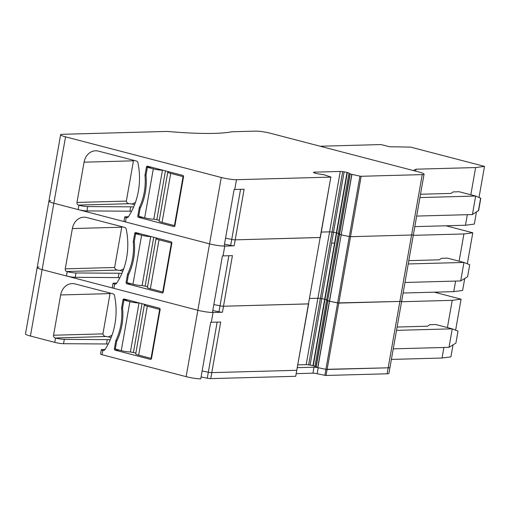 <?xml version="1.0" encoding="UTF-8"?>
<svg xmlns="http://www.w3.org/2000/svg" width="510" height="510" viewBox="0 0 510 510"><rect width="100%" height="100%" fill="white"/><g stroke="black" fill="none" stroke-linecap="round" stroke-linejoin="round"><path stroke-width="0.76" d="M144.681 217.834A6.687 0.861 10 0 0 153.81 219.166L162.441 170.187A6.687 0.861 10 0 1 153.319 168.855L147.364 167.299L145.994 175.058A54.054 45.384 88.4 0 1 140.097 208.52L138.726 216.278L144.681 217.834L153.319 168.855M162.824 170.2L162.441 170.187M159.286 220.243L153.81 219.166M167.764 172.131A6.687 0.861 10 0 0 170.722 173.394L183.084 176.619L174.452 225.598L162.084 222.373A6.687 0.861 10 0 1 159.133 221.11L167.764 172.131A6.687 0.861 10 0 1 168.855 171.864L169.11 171.838M183.084 176.619L183.562 176.607M174.452 225.598L174.93 225.586M151.311 167.191L147.364 167.299M131.618 211.274A8.919 1.147 10 0 0 129.942 211.197L130.707 206.843L87.726 206.569A6.687 0.861 -170 0 1 78.942 205.237L78.419 205.096A2.231 1.874 88.4 0 1 76.972 202.444L126.34 201.093L133.55 160.28M126.34 201.093C126.684 202.738 127.742 203.611 129.514 203.7L132.071 204.013L135.418 202.464M134.602 204.669L132.071 204.013M76.972 202.444L84.073 162.174A14.49 12.163 88.4 0 1 95.587 150.794A14.49 12.163 88.4 0 1 98.475 151.132L136.476 161.045A2.231 1.874 88.4 0 1 137.91 162.703A63.527 53.333 88.4 0 1 128.361 216.846A2.231 1.874 88.4 0 1 126.945 217.694A2.231 1.874 88.4 0 1 126.499 217.642L126.219 217.566A3.341 0.427 -170 0 1 124.74 216.941A3.341 0.427 -170 0 1 125.25 216.801L128.463 216.693M130.707 206.843A8.919 1.147 -170 0 1 133.626 207.034M119.907 277.669A8.919 1.147 -170 0 0 118.231 277.593L75.257 277.319A6.687 0.861 -170 0 1 66.466 275.98L42.132 269.631L53.837 203.241L78.17 209.591A6.687 0.861 10 0 0 86.961 210.923L129.942 211.197M124.74 216.941L123.968 221.289A3.341 0.427 10 0 0 125.447 221.92L209.553 243.863L221.263 177.474L65.548 136.846A11.143 1.434 10 0 1 60.62 134.748A11.143 1.434 10 0 1 62.437 134.289L167.184 131.427A167.172 21.503 10 0 0 231.935 131.765L255.535 131.121A11.143 1.434 10 0 1 270.746 133.346L419.137 172.061A11.143 1.434 10 0 1 424.059 174.159A11.143 1.434 10 0 1 422.242 174.611L361.169 176.288L350.523 236.691L349.312 236.544L350.523 236.691L338.812 303.087L329.403 301.206L317.692 367.602L325.896 369.329L318.234 367.716L317.175 373.702A3.901 0.504 -170 0 0 312.949 373.18L296.348 373.639M146.446 167.063L144.993 175.319A54.054 45.384 -91.6 0 1 139.268 207.78L137.808 216.042A1.116 0.937 -91.6 0 0 138.535 217.368L173.802 226.567A1.116 0.937 -91.6 0 0 174.911 225.72L183.543 176.74A1.116 0.937 -91.6 0 0 182.822 175.415L147.556 166.215A1.116 0.937 -91.6 0 0 146.446 167.063L150.399 166.955M144.993 175.319L146.019 175.293M139.268 207.78L140.467 207.748M420.514 194.253L451.031 193.417L453.135 191.913L459.185 191.747L475.671 196.044L472.407 214.551L416.67 216.074M472.407 214.551L478.654 210.426L480.79 198.313L475.671 196.044L419.928 197.574M413.106 170.487A122.591 15.772 -170 0 0 416.026 169.192L415.675 171.156M414.808 226.631L465.458 225.248L467.319 214.691M470.826 194.782L475.626 167.56L484.5 166.387L410.582 147.103L389.493 146.746L381.11 144.559L320.127 146.23M416.026 169.192L475.626 167.56M465.458 225.248L474.325 224.075L476.442 212.077M479.03 197.389L484.5 166.387M234.147 245.833L224.763 246.088A11.143 1.434 -170 0 1 209.553 243.863A11.143 1.434 -170 0 0 224.151 246.094L234.128 189.497A11.143 1.434 -170 0 0 234.747 189.49L244.124 189.235L235.199 239.847A3.341 0.427 -170 0 1 231.731 239.432A3.341 0.427 10 0 0 235.199 239.847L234.147 245.833A3.341 0.427 -170 0 1 230.673 245.418L224.489 244.162M330.824 177.117L308.467 303.915L320.172 237.52L235.199 239.847L320.356 237.475L330.824 177.117L236.474 179.698A11.143 1.434 -170 0 1 221.263 177.474M228.856 255.727L220.02 305.822L213.837 304.566L220.02 305.822L218.969 311.808A3.341 0.427 -170 0 0 222.436 312.228L223.495 306.242A3.341 0.427 -170 0 1 220.02 305.822A3.341 0.427 -170 0 0 223.495 306.242L308.467 303.915L295.704 376.291L308.646 303.871L223.495 306.242L232.42 255.631L223.036 255.886A11.143 1.434 -170 0 1 222.424 255.892L212.44 312.49A11.143 1.434 -170 0 1 197.848 310.258L209.553 243.863L53.837 203.241A11.143 1.434 -170 0 1 48.915 201.138A11.143 1.434 -170 0 1 50.732 200.685M331.003 177.072L323.869 174.72L318.769 173.955A3.901 0.504 10 0 1 315.888 173.381L315.562 173.298A3.901 0.504 10 0 1 313.918 172.686L313.624 172.444A3.901 0.504 10 0 1 313.542 172.316A3.901 0.504 10 0 1 314.179 172.157L340.259 171.443L329.607 231.852A3.901 0.504 -170 0 1 332.048 232.056L308.633 364.841L310.08 365.052A3.901 0.504 -170 0 1 312.962 365.625L313.287 365.708A3.901 0.504 -170 0 1 314.931 366.32L317.692 367.602M424.059 174.159L413.406 234.568A11.143 1.434 -170 0 1 411.589 235.021A11.143 1.434 10 0 0 413.406 234.568L401.701 300.957A11.143 1.434 -170 0 1 399.885 301.416L337.607 302.934L349.312 236.544L341.267 234.855L349.312 236.544L359.964 176.135L350.192 173.999L348.999 173.126A3.901 0.504 10 0 0 347.348 172.52L347.029 172.431A3.901 0.504 10 0 0 344.142 171.857L342.701 171.647A3.901 0.504 10 0 0 340.259 171.443M359.964 176.135L361.169 176.288M387.122 373.792L326.049 375.462L327.108 369.476L325.896 369.329L388.18 367.806L327.108 369.476L338.812 303.087L399.885 301.416L387.122 373.792A11.143 1.434 -170 0 0 388.939 373.339L389.991 367.353A11.143 1.434 -170 0 1 388.18 367.806A11.143 1.434 -170 0 0 389.991 367.353L401.701 300.957A11.143 1.434 -170 0 1 399.885 301.416L411.589 235.021L350.523 236.691L411.589 235.021L422.242 174.611M351.913 174.445L329.403 301.206L326.642 299.925L314.931 366.32M350.192 173.999L339.539 234.409L341.107 234.817L338.347 233.535L326.642 299.925A3.901 0.504 -170 0 0 324.991 299.319A3.901 0.504 -170 0 1 326.642 299.925L327.599 300.715L315.888 367.104M344.142 171.857L333.489 232.267A3.901 0.504 -170 0 1 336.377 232.84L336.702 232.923A3.901 0.504 -170 0 1 338.347 233.535A3.901 0.504 -170 0 0 336.702 232.923L313.287 365.708M342.701 171.647L332.048 232.056L333.489 232.267L332.048 232.056A3.901 0.504 -170 0 0 329.607 231.852L321.306 232.076L329.607 231.852L317.902 298.242A3.901 0.504 -170 0 1 320.337 298.446L321.784 298.656A3.901 0.504 -170 0 1 324.672 299.236L324.991 299.319L324.672 299.236L312.962 365.625M230.673 245.418L231.731 239.432L225.547 238.176L231.731 239.432L240.561 189.331M132.976 284.223A6.687 0.861 10 0 0 142.099 285.562L150.737 236.583A6.687 0.861 10 0 1 141.608 235.244L135.654 233.695L134.289 241.453A54.054 45.384 88.4 0 1 128.386 274.909L127.022 282.674L132.976 284.223L141.608 235.244M151.119 236.589L150.737 236.583M147.575 286.639L142.099 285.562M156.06 238.527A6.687 0.861 10 0 0 159.012 239.789L171.379 243.015L162.741 291.994L150.38 288.768A6.687 0.861 10 0 1 147.422 287.506L156.06 238.527A6.687 0.861 10 0 1 157.15 238.253L157.405 238.227M171.379 243.015L171.851 243.002M162.741 291.994L163.226 291.981M139.606 233.586L135.654 233.695M297.891 364.867L306.198 364.637L317.902 298.242L309.602 298.471L317.902 298.242A3.901 0.504 -170 0 1 320.337 298.446L321.784 298.656L333.489 232.267A3.901 0.504 -170 0 1 336.377 232.84L336.702 232.923L347.348 172.52M349.956 173.91L327.599 300.715L339.539 234.409L338.347 233.535L348.999 173.126M326.049 375.462L324.844 375.315L337.607 302.934L329.556 301.244L351.76 174.407M331.576 243.136L334.101 243.066M413.272 235.339L463.921 233.95L472.795 232.777L445.963 225.777M118.231 277.593L119.002 273.239L76.022 272.965A6.687 0.861 -170 0 1 67.231 271.626L66.714 271.492A2.231 1.874 -91.6 0 1 65.267 268.834L72.369 228.563A14.49 12.163 -91.6 0 1 83.876 217.19A14.49 12.163 -91.6 0 1 86.77 217.521L124.771 227.441A2.231 1.874 -91.6 0 1 126.206 229.092A63.527 53.333 -91.6 0 1 116.656 283.241A2.231 1.874 -91.6 0 1 115.234 284.089A2.231 1.874 -91.6 0 1 114.788 284.038L113.743 288.316L197.848 310.258L186.137 376.654A11.143 1.434 -170 0 0 200.736 378.879L210.713 322.282A11.143 1.434 -170 0 0 211.331 322.275L213.059 312.483A11.143 1.434 -170 0 1 197.848 310.258L42.132 269.631A11.143 1.434 -170 0 1 37.204 267.533A11.143 1.434 -170 0 1 39.021 267.074M134.742 233.452L133.282 241.708A54.054 45.384 -91.6 0 1 127.557 274.176L126.104 282.432A1.116 0.937 -91.6 0 0 126.831 283.758L162.091 292.963A1.116 0.937 -91.6 0 0 163.2 292.109L171.838 243.136A1.116 0.937 -91.6 0 0 171.111 241.804L135.851 232.605A1.116 0.937 -91.6 0 0 134.742 233.452L138.688 233.344M65.548 136.846L53.837 203.241A11.143 1.434 -170 0 1 48.915 201.138L60.62 134.748M113.743 288.316A3.341 0.427 -170 0 1 112.264 287.685L113.035 283.33A3.341 0.427 10 0 0 114.508 283.962M464.737 278.473L462.621 290.464L453.747 291.637L455.608 281.08M403.098 293.027L453.747 291.637M459.121 261.177L463.921 233.95M408.223 263.963L463.966 262.44L469.716 264.741L467.606 276.713L460.702 280.94L463.966 262.44L447.474 258.137L441.424 258.302L439.327 259.813L408.81 260.648M467.326 263.785L472.795 232.777M116.758 283.082L113.545 283.197A3.341 0.427 10 0 0 113.035 283.33M119.002 273.239A8.919 1.147 -170 0 1 121.922 273.43M122.891 271.065L117.804 270.096C116.038 270 114.98 269.133 114.629 267.489L121.845 226.676M133.282 241.708L134.308 241.683M127.557 274.176L128.762 274.144M460.702 280.94L404.959 282.47M123.707 268.859L120.36 270.402M30.421 336.026A11.143 1.434 -170 0 1 25.5 333.922L37.204 267.533A11.143 1.434 -170 0 0 42.132 269.631L30.421 336.026L54.755 342.376A6.687 0.861 10 0 0 63.546 343.708L64.317 339.36A6.687 0.861 10 0 1 55.526 338.022L106.099 336.485L111.186 337.454M306.198 364.637A3.901 0.504 -170 0 1 308.633 364.841M295.704 376.291L210.732 378.618A3.341 0.427 -170 0 1 207.258 378.203L208.316 372.217A3.341 0.427 -170 0 0 211.784 372.631L296.756 370.305L211.784 372.631A3.341 0.427 -170 0 1 208.316 372.217L202.132 370.961L208.316 372.217L217.152 322.122M401.561 301.729L452.217 300.345L461.085 299.172L455.621 330.174M434.259 292.173L461.085 299.172M310.08 365.052L321.784 298.656A3.901 0.504 -170 0 1 324.672 299.236L347.029 172.431M316.123 367.194L327.834 300.798L329.556 301.244L317.851 367.64M218.969 311.808L212.785 310.552M210.732 378.618L220.709 322.02L211.331 322.275M222.436 312.228L213.059 312.483M55.01 337.881A2.231 1.874 -91.6 0 1 53.556 335.229L60.658 294.958A14.49 12.163 -91.6 0 1 72.171 283.585A14.49 12.163 -91.6 0 1 75.066 283.917L113.067 293.83A2.231 1.874 -91.6 0 1 114.495 295.488A63.527 53.333 -91.6 0 1 104.952 349.63A2.231 1.874 -91.6 0 1 103.53 350.478A2.231 1.874 -91.6 0 1 103.084 350.427L102.803 350.357A3.341 0.427 -170 0 1 101.324 349.726L100.559 354.08A3.341 0.427 10 0 0 102.032 354.705L186.137 376.654M123.031 299.848L121.578 308.104A54.054 45.384 -91.6 0 1 115.853 340.572L114.399 348.827A1.116 0.937 -91.6 0 0 115.12 350.153L150.386 359.352A1.116 0.937 -91.6 0 0 151.495 358.505L160.134 309.525A1.116 0.937 -91.6 0 0 159.407 308.199L124.14 299A1.116 0.937 -91.6 0 0 123.031 299.848L126.984 299.74M453.027 344.862L450.916 356.86L442.042 358.033L443.904 347.476M391.393 359.416L442.042 358.033M447.417 327.567L452.217 300.345M393.255 348.859L448.998 347.335L452.255 328.835L435.769 324.532L429.72 324.698L427.622 326.209L397.099 327.044M108.203 344.059A8.919 1.147 10 0 0 106.526 343.982L107.291 339.628L64.317 339.36M107.291 339.628A8.919 1.147 -170 0 1 110.217 339.819M101.324 349.726A3.341 0.427 -170 0 1 101.841 349.586L105.047 349.478M53.556 335.229L102.924 333.878C103.269 335.523 104.327 336.39 106.099 336.485M102.924 333.878L110.134 293.065M115.853 340.572L117.051 340.533M121.578 308.104L122.604 308.078M106.526 343.982L63.546 343.708M448.998 347.335L455.902 343.103L458.012 331.13L452.255 328.835L396.519 330.359M112.002 335.248L108.655 336.798M207.258 378.203L201.074 376.947M297.4 367.653L314.001 367.194A3.901 0.504 -170 0 1 318.234 367.716M324.844 375.315L317.175 373.702M121.265 350.619A6.687 0.861 10 0 0 130.394 351.951L139.032 302.972A6.687 0.861 10 0 1 129.903 301.639L123.949 300.084L122.578 307.849A54.054 45.384 88.4 0 1 116.682 341.305L115.311 349.063L121.265 350.619L129.903 301.639M139.415 302.985L139.032 302.972M135.87 353.035L130.394 351.951M144.355 304.923A6.687 0.861 10 0 0 147.307 306.178L159.675 309.404L151.036 358.383L138.669 355.158A6.687 0.861 10 0 1 135.717 353.895L144.355 304.923A6.687 0.861 10 0 1 145.439 304.648L145.694 304.623M159.675 309.404L160.146 309.391M151.036 358.383L151.521 358.371M127.902 299.976L123.949 300.084M156.85 219.612L165.444 170.882M168.192 171.596L168.134 171.927M162.084 222.373L170.722 173.394M84.073 162.174L133.435 160.822M78.419 205.096L129.514 203.7M126.499 217.642L127.385 217.617M78.942 205.237L78.17 209.591M126.219 217.566L125.447 221.92M173.802 226.567L174.241 226.555M137.808 216.042L138.771 216.017M138.535 217.368L142.488 217.26M478.386 210.885L480.656 198.039M87.726 206.569L86.961 210.923M236.474 179.698L234.747 189.49M314.179 172.157L314.071 172.788M145.146 286.002L153.733 237.271M156.481 237.991L156.423 238.323M150.38 288.768L159.012 239.789M223.036 255.886L224.763 246.088M67.231 271.626L66.466 275.98M114.788 284.038L115.674 284.013M66.714 271.492L117.804 270.096M72.369 228.563L121.731 227.218M65.267 268.834L114.629 267.489M75.257 277.319L76.022 272.965M126.104 282.432L127.066 282.406M126.831 283.758L130.777 283.649M162.537 292.95L162.091 292.963M55.526 338.022L54.755 342.376M102.803 350.357L102.032 354.705M103.084 350.427L103.97 350.402M60.658 294.958L110.026 293.607M150.386 359.352L150.832 359.34M115.12 350.153L119.072 350.045M114.399 348.827L115.362 348.802M314.001 367.194L312.949 373.18M133.435 352.397L142.029 303.667M144.776 304.381L144.719 304.719M138.669 355.158L147.307 306.178M48.915 201.138L37.204 267.533"/></g></svg>
